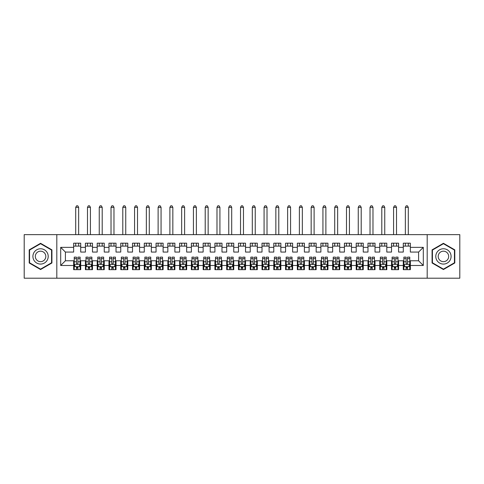 <?xml version="1.0" encoding="UTF-8"?>
<svg xmlns="http://www.w3.org/2000/svg" width="484" height="484" viewBox="0 0 484 484"><rect width="100%" height="100%" fill="white"/><g stroke="black" fill="none" stroke-linecap="round" stroke-linejoin="round"><path stroke-width="0.73" d="M427.19 278.203L459.8 278.203L459.8 234.643L427.19 234.643L427.19 278.203L56.809 278.203L56.809 234.643L24.2 234.643L24.2 278.203L56.809 278.203M427.19 234.643L56.809 234.643M60.694 265.486L60.694 247.354L73.647 247.354L73.647 252.067L65.407 252.067L65.407 260.779L60.694 265.486L73.647 265.486L73.647 269.667L80.713 269.667L80.713 265.486L85.42 265.486L85.42 269.667L92.48 269.667L92.48 265.486L97.193 265.486L97.193 269.667L104.254 269.667L104.254 265.486L108.967 265.486L108.967 269.667L116.027 269.667L116.027 265.486L120.74 265.486L120.74 269.667L127.8 269.667L127.8 265.486L132.513 265.486L132.513 269.667L139.573 269.667L139.573 265.486L144.286 265.486L144.286 269.667L151.347 269.667L151.347 265.486L156.06 265.486L156.06 269.667L163.12 269.667L163.12 265.486L167.833 265.486L167.833 269.667L174.893 269.667L174.893 265.486L179.6 265.486L179.6 269.667L186.667 269.667L186.667 265.486L191.374 265.486L191.374 269.667L198.44 269.667L198.44 265.486L203.147 265.486L203.147 269.667L210.213 269.667L210.213 265.486L214.92 265.486L214.92 269.667L221.987 269.667L221.987 265.486L226.694 265.486L226.694 269.667L233.76 269.667L233.76 265.486L238.467 265.486L238.467 269.667L245.533 269.667L245.533 265.486L250.24 265.486L250.24 269.667L257.306 269.667L257.306 265.486L262.013 265.486L262.013 269.667L269.08 269.667L269.08 265.486L273.787 265.486L273.787 269.667L280.853 269.667L280.853 265.486L285.56 265.486L285.56 269.667L292.626 269.667L292.626 265.486L297.333 265.486L297.333 269.667L304.4 269.667L304.4 265.486L309.107 265.486L309.107 269.667L316.167 269.667L316.167 265.486L320.88 265.486L320.88 269.667L327.94 269.667L327.94 265.486L332.653 265.486L332.653 269.667L339.714 269.667L339.714 265.486L344.426 265.486L344.426 269.667L351.487 269.667L351.487 265.486L356.2 265.486L356.2 269.667L363.26 269.667L363.26 265.486L367.973 265.486L367.973 269.667L375.033 269.667L375.033 265.486L379.746 265.486L379.746 269.667L386.807 269.667L386.807 265.486L391.52 265.486L391.52 269.667L398.58 269.667L398.58 265.486L403.287 265.486L403.287 269.667L410.353 269.667L410.353 260.779L418.593 260.779L418.593 252.067L410.353 252.067L410.353 247.354L423.306 247.354L423.306 265.486L410.353 265.486M410.353 247.354L410.353 243.18L403.287 243.18L403.287 247.354L398.58 247.354L398.58 243.18L391.52 243.18L391.52 247.354L386.807 247.354L386.807 243.18L379.746 243.18L379.746 247.354L375.033 247.354L375.033 243.18L367.973 243.18L367.973 247.354L363.26 247.354L363.26 243.18L356.2 243.18L356.2 247.354L351.487 247.354L351.487 243.18L344.426 243.18L344.426 247.354L339.714 247.354L339.714 243.18L332.653 243.18L332.653 247.354L327.94 247.354L327.94 243.18L320.88 243.18L320.88 247.354L316.167 247.354L316.167 243.18L309.107 243.18L309.107 247.354L304.4 247.354L304.4 243.18L297.333 243.18L297.333 247.354L292.626 247.354L292.626 243.18L285.56 243.18L285.56 247.354L280.853 247.354L280.853 243.18L273.787 243.18L273.787 247.354L269.08 247.354L269.08 243.18L262.013 243.18L262.013 247.354L257.306 247.354L257.306 243.18L250.24 243.18L250.24 247.354L245.533 247.354L245.533 243.18L238.467 243.18L238.467 247.354L233.76 247.354L233.76 243.18L226.694 243.18L226.694 247.354L221.987 247.354L221.987 243.18L214.92 243.18L214.92 247.354L210.213 247.354L210.213 243.18L203.147 243.18L203.147 247.354L198.44 247.354L198.44 243.18L191.374 243.18L191.374 247.354L186.667 247.354L186.667 243.18L179.6 243.18L179.6 247.354L174.893 247.354L174.893 243.18L167.833 243.18L167.833 247.354L163.12 247.354L163.12 243.18L156.06 243.18L156.06 247.354L151.347 247.354L151.347 243.18L144.286 243.18L144.286 247.354L139.573 247.354L139.573 243.18L132.513 243.18L132.513 247.354L127.8 247.354L127.8 243.18L120.74 243.18L120.74 247.354L116.027 247.354L116.027 243.18L108.967 243.18L108.967 247.354L104.254 247.354L104.254 243.18L97.193 243.18L97.193 247.354L92.48 247.354L92.48 243.18L85.42 243.18L85.42 247.354L80.713 247.354L80.713 243.18L73.647 243.18L73.647 247.354M398.58 265.486L398.58 260.779L403.287 260.779L403.287 265.486M423.306 247.354L418.593 252.067M386.807 265.486L386.807 260.779L391.52 260.779L391.52 265.486M403.287 247.354L403.287 252.067L398.58 252.067L398.58 247.354M375.033 265.486L375.033 260.779L379.746 260.779L379.746 265.486M391.52 247.354L391.52 252.067L386.807 252.067L386.807 247.354M363.26 265.486L363.26 260.779L367.973 260.779L367.973 265.486M379.746 247.354L379.746 252.067L375.033 252.067L375.033 247.354M351.487 265.486L351.487 260.779L356.2 260.779L356.2 265.486M367.973 247.354L367.973 252.067L363.26 252.067L363.26 247.354M339.714 265.486L339.714 260.779L344.426 260.779L344.426 265.486M356.2 247.354L356.2 252.067L351.487 252.067L351.487 247.354M327.94 265.486L327.94 260.779L332.653 260.779L332.653 265.486M344.426 247.354L344.426 252.067L339.714 252.067L339.714 247.354M316.167 265.486L316.167 260.779L320.88 260.779L320.88 265.486M332.653 247.354L332.653 252.067L327.94 252.067L327.94 247.354M304.4 265.486L304.4 260.779L309.107 260.779L309.107 265.486M320.88 247.354L320.88 252.067L316.167 252.067L316.167 247.354M292.626 265.486L292.626 260.779L297.333 260.779L297.333 265.486M309.107 247.354L309.107 252.067L304.4 252.067L304.4 247.354M280.853 265.486L280.853 260.779L285.56 260.779L285.56 265.486M297.333 247.354L297.333 252.067L292.626 252.067L292.626 247.354M269.08 265.486L269.08 260.779L273.787 260.779L273.787 265.486M285.56 247.354L285.56 252.067L280.853 252.067L280.853 247.354M257.306 265.486L257.306 260.779L262.013 260.779L262.013 265.486M273.787 247.354L273.787 252.067L269.08 252.067L269.08 247.354M245.533 265.486L245.533 260.779L250.24 260.779L250.24 265.486M262.013 247.354L262.013 252.067L257.306 252.067L257.306 247.354M233.76 265.486L233.76 260.779L238.467 260.779L238.467 265.486M250.24 247.354L250.24 252.067L245.533 252.067L245.533 247.354M221.987 265.486L221.987 260.779L226.694 260.779L226.694 265.486M238.467 247.354L238.467 252.067L233.76 252.067L233.76 247.354M210.213 265.486L210.213 260.779L214.92 260.779L214.92 265.486M226.694 247.354L226.694 252.067L221.987 252.067L221.987 247.354M198.44 265.486L198.44 260.779L203.147 260.779L203.147 265.486M214.92 247.354L214.92 252.067L210.213 252.067L210.213 247.354M186.667 265.486L186.667 260.779L191.374 260.779L191.374 265.486M203.147 247.354L203.147 252.067L198.44 252.067L198.44 247.354M174.893 265.486L174.893 260.779L179.6 260.779L179.6 265.486M191.374 247.354L191.374 252.067L186.667 252.067L186.667 247.354M163.12 265.486L163.12 260.779L167.833 260.779L167.833 265.486M179.6 247.354L179.6 252.067L174.893 252.067L174.893 247.354M151.347 265.486L151.347 260.779L156.06 260.779L156.06 265.486M167.833 247.354L167.833 252.067L163.12 252.067L163.12 247.354M139.573 265.486L139.573 260.779L144.286 260.779L144.286 265.486M156.06 247.354L156.06 252.067L151.347 252.067L151.347 247.354M127.8 265.486L127.8 260.779L132.513 260.779L132.513 265.486M144.286 247.354L144.286 252.067L139.573 252.067L139.573 247.354M116.027 265.486L116.027 260.779L120.74 260.779L120.74 265.486M132.513 247.354L132.513 252.067L127.8 252.067L127.8 247.354M104.254 265.486L104.254 260.779L108.967 260.779L108.967 265.486M120.74 247.354L120.74 252.067L116.027 252.067L116.027 247.354M92.48 265.486L92.48 260.779L97.193 260.779L97.193 265.486M108.967 247.354L108.967 252.067L104.254 252.067L104.254 247.354M80.713 265.486L80.713 260.779L85.42 260.779L85.42 265.486M97.193 247.354L97.193 252.067L92.48 252.067L92.48 247.354M65.407 260.779L73.647 260.779L73.647 265.486M85.42 247.354L85.42 252.067L80.713 252.067L80.713 247.354M403.287 246.12L410.353 246.12M391.52 246.12L398.58 246.12M379.746 246.12L386.807 246.12M367.973 246.12L375.033 246.12M356.2 246.12L363.26 246.12M344.426 246.12L351.487 246.12M332.653 246.12L339.714 246.12M320.88 246.12L327.94 246.12M309.107 246.12L316.167 246.12M297.333 246.12L304.4 246.12M285.56 246.12L292.626 246.12M273.787 246.12L280.853 246.12M262.013 246.12L269.08 246.12M250.24 246.12L257.306 246.12M238.467 246.12L245.533 246.12M226.694 246.12L233.76 246.12M214.92 246.12L221.987 246.12M203.147 246.12L210.213 246.12M191.374 246.12L198.44 246.12M179.6 246.12L186.667 246.12M167.833 246.12L174.893 246.12M156.06 246.12L163.12 246.12M144.286 246.12L151.347 246.12M132.513 246.12L139.573 246.12M120.74 246.12L127.8 246.12M108.967 246.12L116.027 246.12M97.193 246.12L104.254 246.12M85.42 246.12L92.48 246.12M73.647 246.12L80.713 246.12M73.647 266.72L74.234 266.72M80.12 266.72L80.713 266.72M85.42 266.72L86.007 266.72M91.893 266.72L92.48 266.72M97.193 266.72L97.78 266.72M103.667 266.72L104.254 266.72M108.967 266.72L109.553 266.72M115.44 266.72L116.027 266.72M120.74 266.72L121.327 266.72M127.213 266.72L127.8 266.72M132.513 266.72L133.1 266.72M138.987 266.72L139.573 266.72M144.286 266.72L144.873 266.72M150.76 266.72L151.347 266.72M156.06 266.72L156.647 266.72M162.533 266.72L163.12 266.72M167.833 266.72L168.42 266.72M174.307 266.72L174.893 266.72M179.6 266.72L180.193 266.72M186.08 266.72L186.667 266.72M191.374 266.72L191.966 266.72M197.853 266.72L198.44 266.72M203.147 266.72L203.74 266.72M209.626 266.72L210.213 266.72M214.92 266.72L215.513 266.72M221.4 266.72L221.987 266.72M226.694 266.72L227.286 266.72M233.173 266.72L233.76 266.72M238.467 266.72L239.06 266.72M244.94 266.72L245.533 266.72M250.24 266.72L250.827 266.72M256.714 266.72L257.306 266.72M262.013 266.72L262.6 266.72M268.487 266.72L269.08 266.72M273.787 266.72L274.374 266.72M280.26 266.72L280.853 266.72M285.56 266.72L286.147 266.72M292.034 266.72L292.626 266.72M297.333 266.72L297.92 266.72M303.807 266.72L304.4 266.72M309.107 266.72L309.693 266.72M315.58 266.72L316.167 266.72M320.88 266.72L321.467 266.72M327.353 266.72L327.94 266.72M332.653 266.72L333.24 266.72M339.127 266.72L339.714 266.72M344.426 266.72L345.013 266.72M350.9 266.72L351.487 266.72M356.2 266.72L356.787 266.72M362.673 266.72L363.26 266.72M367.973 266.72L368.56 266.72M374.447 266.72L375.033 266.72M379.746 266.72L380.333 266.72M386.22 266.72L386.807 266.72M391.52 266.72L392.107 266.72M397.993 266.72L398.58 266.72M403.287 266.72L403.88 266.72M409.766 266.72L410.353 266.72M60.694 247.354L65.407 252.067M418.593 260.779L423.306 265.486M51.927 249.865L40.565 243.301L29.203 249.865L29.203 262.981L40.565 269.54L51.927 262.981L51.927 249.865M432.073 249.865L432.073 262.981L443.435 269.54L454.797 262.981L454.797 249.865L443.435 243.301L432.073 249.865M76.472 268.136L77.888 268.136M74.234 258.601L76.472 258.601L76.472 257.131L74.234 257.131L74.234 264.312L75.413 266.666L78.946 266.666L80.12 264.312L80.12 257.131L77.888 257.131L77.888 258.601L80.12 258.601M80.12 264.312L80.12 269.667M74.234 264.312L74.234 269.667M77.888 266.666L77.888 269.667M76.472 269.667L76.472 266.666M76.472 258.601L76.472 263.429C76.944 264.337 77.416 264.337 77.888 263.429L77.888 258.601M76.472 266.72L77.888 266.72M78.65 246.12L78.65 243.18M78.65 234.643L78.65 207.327L75.71 207.327L75.71 234.643M75.71 246.12L75.71 243.18M75.71 207.327L76.587 205.797L77.767 205.797L78.65 207.327M88.245 268.136L89.655 268.136M86.007 258.601L88.245 258.601L88.245 257.131L86.007 257.131L86.007 264.312L87.187 266.666L90.72 266.666L91.893 264.312L91.893 257.131L89.655 257.131L89.655 258.601L91.893 258.601M91.893 264.312L91.893 269.667M86.007 264.312L86.007 269.667M89.655 266.666L89.655 269.667M88.245 269.667L88.245 266.666M88.245 258.601L88.245 263.429C88.717 264.337 89.189 264.337 89.655 263.429L89.655 258.601M88.245 266.72L89.655 266.72M90.423 246.12L90.423 243.18M90.423 234.643L90.423 207.327L87.477 207.327L87.477 234.643M87.477 246.12L87.477 243.18M87.477 207.327L88.36 205.797L89.54 205.797L90.423 207.327M100.019 268.136L101.428 268.136M97.78 258.601L100.019 258.601L100.019 257.131L97.78 257.131L97.78 264.312L98.96 266.666L102.493 266.666L103.667 264.312L103.667 257.131L101.428 257.131L101.428 258.601L103.667 258.601M103.667 264.312L103.667 269.667M97.78 264.312L97.78 269.667M101.428 266.666L101.428 269.667M100.019 269.667L100.019 266.666M100.019 258.601L100.019 263.429C100.49 264.337 100.956 264.337 101.428 263.429L101.428 258.601M100.019 266.72L101.428 266.72M102.197 246.12L102.197 243.18M102.197 234.643L102.197 207.327L99.25 207.327L99.25 234.643M99.25 246.12L99.25 243.18M99.25 207.327L100.134 205.797L101.313 205.797L102.197 207.327M47.19 252.594A7.653 7.653 0 0 0 36.736 249.792A7.653 7.653 0 0 0 33.934 260.247A7.653 7.653 0 0 0 44.389 263.048A7.653 7.653 0 0 0 47.19 252.594M45.103 253.804A5.239 5.239 0 0 0 37.946 251.886A5.239 5.239 0 0 0 36.028 259.043A5.239 5.239 0 0 0 43.185 260.961A5.239 5.239 0 0 0 45.103 253.804M40.565 269.134L29.554 262.776L29.554 250.065L40.565 243.712L51.57 250.065L51.57 262.776L40.565 269.134M450.066 252.594A7.653 7.653 0 0 0 439.611 249.792A7.653 7.653 0 0 0 436.81 260.247A7.653 7.653 0 0 0 447.264 263.048A7.653 7.653 0 0 0 450.066 252.594M447.972 253.804A5.239 5.239 0 0 0 440.815 251.886A5.239 5.239 0 0 0 438.897 259.043A5.239 5.239 0 0 0 446.054 260.961A5.239 5.239 0 0 0 447.972 253.804M443.435 269.134L432.43 262.776L432.43 250.065L443.435 243.712L454.446 250.065L454.446 262.776L443.435 269.134M111.792 268.136L113.202 268.136M109.553 258.601L111.792 258.601L111.792 257.131L109.553 257.131L109.553 264.312L110.733 266.666L114.26 266.666L115.44 264.312L115.44 257.131L113.202 257.131L113.202 258.601L115.44 258.601M115.44 264.312L115.44 269.667M109.553 264.312L109.553 269.667M113.202 266.666L113.202 269.667M111.792 269.667L111.792 266.666M111.792 258.601L111.792 263.429C112.264 264.337 112.73 264.337 113.202 263.429L113.202 258.601M111.792 266.72L113.202 266.72M113.97 246.12L113.97 243.18M113.97 234.643L113.97 207.327L111.024 207.327L111.024 234.643M111.024 246.12L111.024 243.18M111.024 207.327L111.907 205.797L113.087 205.797L113.97 207.327M123.565 268.136L124.975 268.136M121.327 258.601L123.565 258.601L123.565 257.131L121.327 257.131L121.327 264.312L122.506 266.666L126.034 266.666L127.213 264.312L127.213 257.131L124.975 257.131L124.975 258.601L127.213 258.601M127.213 264.312L127.213 269.667M121.327 264.312L121.327 269.667M124.975 266.666L124.975 269.667M123.565 269.667L123.565 266.666M123.565 258.601L123.565 263.429C124.037 264.337 124.503 264.337 124.975 263.429L124.975 258.601M123.565 266.72L124.975 266.72M125.743 246.12L125.743 243.18M125.743 234.643L125.743 207.327L122.797 207.327L122.797 234.643M122.797 246.12L122.797 243.18M122.797 207.327L123.68 205.797L124.86 205.797L125.743 207.327M135.338 268.136L136.748 268.136M133.1 258.601L135.338 258.601L135.338 257.131L133.1 257.131L133.1 264.312L134.28 266.666L137.807 266.666L138.987 264.312L138.987 257.131L136.748 257.131L136.748 258.601L138.987 258.601M138.987 264.312L138.987 269.667M133.1 264.312L133.1 269.667M136.748 266.666L136.748 269.667M135.338 269.667L135.338 266.666M135.338 258.601L135.338 263.429C135.804 264.337 136.276 264.337 136.748 263.429L136.748 258.601M135.338 266.72L136.748 266.72M137.517 246.12L137.517 243.18M137.517 234.643L137.517 207.327L134.57 207.327L134.57 234.643M134.57 246.12L134.57 243.18M134.57 207.327L135.453 205.797L136.633 205.797L137.517 207.327M147.112 268.136L148.521 268.136M144.873 258.601L147.112 258.601L147.112 257.131L144.873 257.131L144.873 264.312L146.053 266.666L149.58 266.666L150.76 264.312L150.76 257.131L148.521 257.131L148.521 258.601L150.76 258.601M150.76 264.312L150.76 269.667M144.873 264.312L144.873 269.667M148.521 266.666L148.521 269.667M147.112 269.667L147.112 266.666M147.112 258.601L147.112 263.429C147.578 264.337 148.05 264.337 148.521 263.429L148.521 258.601M147.112 266.72L148.521 266.72M149.29 246.12L149.29 243.18M149.29 234.643L149.29 207.327L146.343 207.327L146.343 234.643M146.343 246.12L146.343 243.18M146.343 207.327L147.227 205.797L148.406 205.797L149.29 207.327M158.885 268.136L160.295 268.136M156.647 258.601L158.885 258.601L158.885 257.131L156.647 257.131L156.647 264.312L157.82 266.666L161.353 266.666L162.533 264.312L162.533 257.131L160.295 257.131L160.295 258.601L162.533 258.601M162.533 264.312L162.533 269.667M156.647 264.312L156.647 269.667M160.295 266.666L160.295 269.667M158.885 269.667L158.885 266.666M158.885 258.601L158.885 263.429C159.351 264.337 159.823 264.337 160.295 263.429L160.295 258.601M158.885 266.72L160.295 266.72M161.063 246.12L161.063 243.18M161.063 234.643L161.063 207.327L158.117 207.327L158.117 234.643M158.117 246.12L158.117 243.18M158.117 207.327L159 205.797L160.18 205.797L161.063 207.327M170.658 268.136L172.068 268.136M168.42 258.601L170.658 258.601L170.658 257.131L168.42 257.131L168.42 264.312L169.594 266.666L173.127 266.666L174.307 264.312L174.307 257.131L172.068 257.131L172.068 258.601L174.307 258.601M174.307 264.312L174.307 269.667M168.42 264.312L168.42 269.667M172.068 266.666L172.068 269.667M170.658 269.667L170.658 266.666M170.658 258.601L170.658 263.429C171.124 264.337 171.596 264.337 172.068 263.429L172.068 258.601M170.658 266.72L172.068 266.72M172.836 246.12L172.836 243.18M172.836 234.643L172.836 207.327L169.89 207.327L169.89 234.643M169.89 246.12L169.89 243.18M169.89 207.327L170.773 205.797L171.953 205.797L172.836 207.327M182.432 268.136L183.841 268.136M180.193 258.601L182.432 258.601L182.432 257.131L180.193 257.131L180.193 264.312L181.367 266.666L184.9 266.666L186.08 264.312L186.08 257.131L183.841 257.131L183.841 258.601L186.08 258.601M186.08 264.312L186.08 269.667M180.193 264.312L180.193 269.667M183.841 266.666L183.841 269.667M182.432 269.667L182.432 266.666M182.432 258.601L182.432 263.429C182.898 264.337 183.369 264.337 183.841 263.429L183.841 258.601M182.432 266.72L183.841 266.72M184.61 246.12L184.61 243.18M184.61 234.643L184.61 207.327L181.663 207.327L181.663 234.643M181.663 246.12L181.663 243.18M181.663 207.327L182.547 205.797L183.726 205.797L184.61 207.327M194.199 268.136L195.615 268.136M191.966 258.601L194.199 258.601L194.199 257.131L191.966 257.131L191.966 264.312L193.14 266.666L196.673 266.666L197.853 264.312L197.853 257.131L195.615 257.131L195.615 258.601L197.853 258.601M197.853 264.312L197.853 269.667M191.966 264.312L191.966 269.667M195.615 266.666L195.615 269.667M194.199 269.667L194.199 266.666M194.199 258.601L194.199 263.429C194.671 264.337 195.143 264.337 195.615 263.429L195.615 258.601M194.199 266.72L195.615 266.72M196.377 246.12L196.377 243.18M196.377 234.643L196.377 207.327L193.437 207.327L193.437 234.643M193.437 246.12L193.437 243.18M193.437 207.327L194.32 205.797L195.5 205.797L196.377 207.327M205.972 268.136L207.388 268.136M203.74 258.601L205.972 258.601L205.972 257.131L203.74 257.131L203.74 264.312L204.913 266.666L208.447 266.666L209.626 264.312L209.626 257.131L207.388 257.131L207.388 258.601L209.626 258.601M209.626 264.312L209.626 269.667M203.74 264.312L203.74 269.667M207.388 266.666L207.388 269.667M205.972 269.667L205.972 266.666M205.972 258.601L205.972 263.429C206.444 264.337 206.916 264.337 207.388 263.429L207.388 258.601M205.972 266.72L207.388 266.72M208.15 246.12L208.15 243.18M208.15 234.643L208.15 207.327L205.21 207.327L205.21 234.643M205.21 246.12L205.21 243.18M205.21 207.327L206.093 205.797L207.267 205.797L208.15 207.327M217.746 268.136L219.161 268.136M215.513 258.601L217.746 258.601L217.746 257.131L215.513 257.131L215.513 264.312L216.687 266.666L220.22 266.666L221.4 264.312L221.4 257.131L219.161 257.131L219.161 258.601L221.4 258.601M221.4 264.312L221.4 269.667M215.513 264.312L215.513 269.667M219.161 266.666L219.161 269.667M217.746 269.667L217.746 266.666M217.746 258.601L217.746 263.429C218.217 264.337 218.689 264.337 219.161 263.429L219.161 258.601M217.746 266.72L219.161 266.72M219.924 246.12L219.924 243.18M219.924 234.643L219.924 207.327L216.983 207.327L216.983 234.643M216.983 246.12L216.983 243.18M216.983 207.327L217.867 205.797L219.04 205.797L219.924 207.327M229.519 268.136L230.935 268.136M227.286 258.601L229.519 258.601L229.519 257.131L227.286 257.131L227.286 264.312L228.46 266.666L231.993 266.666L233.173 264.312L233.173 257.131L230.935 257.131L230.935 258.601L233.173 258.601M233.173 264.312L233.173 269.667M227.286 264.312L227.286 269.667M230.935 266.666L230.935 269.667M229.519 269.667L229.519 266.666M229.519 258.601L229.519 263.429C229.991 264.337 230.463 264.337 230.935 263.429L230.935 258.601M229.519 266.72L230.935 266.72M231.697 246.12L231.697 243.18M231.697 234.643L231.697 207.327L228.757 207.327L228.757 234.643M228.757 246.12L228.757 243.18M228.757 207.327L229.64 205.797L230.814 205.797L231.697 207.327M241.292 268.136L242.708 268.136M239.06 258.601L241.292 258.601L241.292 257.131L239.06 257.131L239.06 264.312L240.233 266.666L243.767 266.666L244.94 264.312L244.94 257.131L242.708 257.131L242.708 258.601L244.94 258.601M244.94 264.312L244.94 269.667M239.06 264.312L239.06 269.667M242.708 266.666L242.708 269.667M241.292 269.667L241.292 266.666M241.292 258.601L241.292 263.429C241.764 264.337 242.236 264.337 242.708 263.429L242.708 258.601M241.292 266.72L242.708 266.72M243.47 246.12L243.47 243.18M243.47 234.643L243.47 207.327L240.53 207.327L240.53 234.643M240.53 246.12L240.53 243.18M240.53 207.327L241.413 205.797L242.587 205.797L243.47 207.327M253.065 268.136L254.481 268.136M250.827 258.601L253.065 258.601L253.065 257.131L250.827 257.131L250.827 264.312L252.007 266.666L255.54 266.666L256.714 264.312L256.714 257.131L254.481 257.131L254.481 258.601L256.714 258.601M256.714 264.312L256.714 269.667M250.827 264.312L250.827 269.667M254.481 266.666L254.481 269.667M253.065 269.667L253.065 266.666M253.065 258.601L253.065 263.429C253.537 264.337 254.009 264.337 254.481 263.429L254.481 258.601M253.065 266.72L254.481 266.72M255.243 246.12L255.243 243.18M255.243 234.643L255.243 207.327L252.303 207.327L252.303 234.643M252.303 246.12L252.303 243.18M252.303 207.327L253.186 205.797L254.36 205.797L255.243 207.327M264.839 268.136L266.254 268.136M262.6 258.601L264.839 258.601L264.839 257.131L262.6 257.131L262.6 264.312L263.78 266.666L267.313 266.666L268.487 264.312L268.487 257.131L266.254 257.131L266.254 258.601L268.487 258.601M268.487 264.312L268.487 269.667M262.6 264.312L262.6 269.667M266.254 266.666L266.254 269.667M264.839 269.667L264.839 266.666M264.839 258.601L264.839 263.429C265.311 264.337 265.783 264.337 266.254 263.429L266.254 258.601M264.839 266.72L266.254 266.72M267.017 246.12L267.017 243.18M267.017 234.643L267.017 207.327L264.076 207.327L264.076 234.643M264.076 246.12L264.076 243.18M264.076 207.327L264.96 205.797L266.133 205.797L267.017 207.327M276.612 268.136L278.028 268.136M274.374 258.601L276.612 258.601L276.612 257.131L274.374 257.131L274.374 264.312L275.553 266.666L279.087 266.666L280.26 264.312L280.26 257.131L278.028 257.131L278.028 258.601L280.26 258.601M280.26 264.312L280.26 269.667M274.374 264.312L274.374 269.667M278.028 266.666L278.028 269.667M276.612 269.667L276.612 266.666M276.612 258.601L276.612 263.429C277.084 264.337 277.556 264.337 278.028 263.429L278.028 258.601M276.612 266.72L278.028 266.72M278.79 246.12L278.79 243.18M278.79 234.643L278.79 207.327L275.85 207.327L275.85 234.643M275.85 246.12L275.85 243.18M275.85 207.327L276.733 205.797L277.907 205.797L278.79 207.327M288.385 268.136L289.801 268.136M286.147 258.601L288.385 258.601L288.385 257.131L286.147 257.131L286.147 264.312L287.327 266.666L290.86 266.666L292.034 264.312L292.034 257.131L289.801 257.131L289.801 258.601L292.034 258.601M292.034 264.312L292.034 269.667M286.147 264.312L286.147 269.667M289.801 266.666L289.801 269.667M288.385 269.667L288.385 266.666M288.385 258.601L288.385 263.429C288.857 264.337 289.329 264.337 289.801 263.429L289.801 258.601M288.385 266.72L289.801 266.72M290.563 246.12L290.563 243.18M290.563 234.643L290.563 207.327L287.623 207.327L287.623 234.643M287.623 246.12L287.623 243.18M287.623 207.327L288.5 205.797L289.68 205.797L290.563 207.327M300.159 268.136L301.568 268.136M297.92 258.601L300.159 258.601L300.159 257.131L297.92 257.131L297.92 264.312L299.1 266.666L302.633 266.666L303.807 264.312L303.807 257.131L301.568 257.131L301.568 258.601L303.807 258.601M303.807 264.312L303.807 269.667M297.92 264.312L297.92 269.667M301.568 266.666L301.568 269.667M300.159 269.667L300.159 266.666M300.159 258.601L300.159 263.429C300.631 264.337 301.102 264.337 301.568 263.429L301.568 258.601M300.159 266.72L301.568 266.72M302.337 246.12L302.337 243.18M302.337 234.643L302.337 207.327L299.39 207.327L299.39 234.643M299.39 246.12L299.39 243.18M299.39 207.327L300.274 205.797L301.453 205.797L302.337 207.327M311.932 268.136L313.342 268.136M309.693 258.601L311.932 258.601L311.932 257.131L309.693 257.131L309.693 264.312L310.873 266.666L314.406 266.666L315.58 264.312L315.58 257.131L313.342 257.131L313.342 258.601L315.58 258.601M315.58 264.312L315.58 269.667M309.693 264.312L309.693 269.667M313.342 266.666L313.342 269.667M311.932 269.667L311.932 266.666M311.932 258.601L311.932 263.429C312.404 264.337 312.87 264.337 313.342 263.429L313.342 258.601M311.932 266.72L313.342 266.72M314.11 246.12L314.11 243.18M314.11 234.643L314.11 207.327L311.164 207.327L311.164 234.643M311.164 246.12L311.164 243.18M311.164 207.327L312.047 205.797L313.227 205.797L314.11 207.327M323.705 268.136L325.115 268.136M321.467 258.601L323.705 258.601L323.705 257.131L321.467 257.131L321.467 264.312L322.646 266.666L326.18 266.666L327.353 264.312L327.353 257.131L325.115 257.131L325.115 258.601L327.353 258.601M327.353 264.312L327.353 269.667M321.467 264.312L321.467 269.667M325.115 266.666L325.115 269.667M323.705 269.667L323.705 266.666M323.705 258.601L323.705 263.429C324.177 264.337 324.643 264.337 325.115 263.429L325.115 258.601M323.705 266.72L325.115 266.72M325.883 246.12L325.883 243.18M325.883 234.643L325.883 207.327L322.937 207.327L322.937 234.643M322.937 246.12L322.937 243.18M322.937 207.327L323.82 205.797L325 205.797L325.883 207.327M335.479 268.136L336.888 268.136M333.24 258.601L335.479 258.601L335.479 257.131L333.24 257.131L333.24 264.312L334.42 266.666L337.947 266.666L339.127 264.312L339.127 257.131L336.888 257.131L336.888 258.601L339.127 258.601M339.127 264.312L339.127 269.667M333.24 264.312L333.24 269.667M336.888 266.666L336.888 269.667M335.479 269.667L335.479 266.666M335.479 258.601L335.479 263.429C335.95 264.337 336.416 264.337 336.888 263.429L336.888 258.601M335.479 266.72L336.888 266.72M337.657 246.12L337.657 243.18M337.657 234.643L337.657 207.327L334.71 207.327L334.71 234.643M334.71 246.12L334.71 243.18M334.71 207.327L335.594 205.797L336.773 205.797L337.657 207.327M347.252 268.136L348.661 268.136M345.013 258.601L347.252 258.601L347.252 257.131L345.013 257.131L345.013 264.312L346.193 266.666L349.72 266.666L350.9 264.312L350.9 257.131L348.661 257.131L348.661 258.601L350.9 258.601M350.9 264.312L350.9 269.667M345.013 264.312L345.013 269.667M348.661 266.666L348.661 269.667M347.252 269.667L347.252 266.666M347.252 258.601L347.252 263.429C347.718 264.337 348.19 264.337 348.661 263.429L348.661 258.601M347.252 266.72L348.661 266.72M349.43 246.12L349.43 243.18M349.43 234.643L349.43 207.327L346.483 207.327L346.483 234.643M346.483 246.12L346.483 243.18M346.483 207.327L347.367 205.797L348.547 205.797L349.43 207.327M359.025 268.136L360.435 268.136M356.787 258.601L359.025 258.601L359.025 257.131L356.787 257.131L356.787 264.312L357.966 266.666L361.494 266.666L362.673 264.312L362.673 257.131L360.435 257.131L360.435 258.601L362.673 258.601M362.673 264.312L362.673 269.667M356.787 264.312L356.787 269.667M360.435 266.666L360.435 269.667M359.025 269.667L359.025 266.666M359.025 258.601L359.025 263.429C359.491 264.337 359.963 264.337 360.435 263.429L360.435 258.601M359.025 266.72L360.435 266.72M361.203 246.12L361.203 243.18M361.203 234.643L361.203 207.327L358.257 207.327L358.257 234.643M358.257 246.12L358.257 243.18M358.257 207.327L359.14 205.797L360.32 205.797L361.203 207.327M370.798 268.136L372.208 268.136M368.56 258.601L370.798 258.601L370.798 257.131L368.56 257.131L368.56 264.312L369.74 266.666L373.267 266.666L374.447 264.312L374.447 257.131L372.208 257.131L372.208 258.601L374.447 258.601M374.447 264.312L374.447 269.667M368.56 264.312L368.56 269.667M372.208 266.666L372.208 269.667M370.798 269.667L370.798 266.666M370.798 258.601L370.798 263.429C371.264 264.337 371.736 264.337 372.208 263.429L372.208 258.601M370.798 266.72L372.208 266.72M372.976 246.12L372.976 243.18M372.976 234.643L372.976 207.327L370.03 207.327L370.03 234.643M370.03 246.12L370.03 243.18M370.03 207.327L370.913 205.797L372.093 205.797L372.976 207.327M382.572 268.136L383.981 268.136M380.333 258.601L382.572 258.601L382.572 257.131L380.333 257.131L380.333 264.312L381.507 266.666L385.04 266.666L386.22 264.312L386.22 257.131L383.981 257.131L383.981 258.601L386.22 258.601M386.22 264.312L386.22 269.667M380.333 264.312L380.333 269.667M383.981 266.666L383.981 269.667M382.572 269.667L382.572 266.666M382.572 258.601L382.572 263.429C383.038 264.337 383.51 264.337 383.981 263.429L383.981 258.601M382.572 266.72L383.981 266.72M384.75 246.12L384.75 243.18M384.75 234.643L384.75 207.327L381.803 207.327L381.803 234.643M381.803 246.12L381.803 243.18M381.803 207.327L382.687 205.797L383.866 205.797L384.75 207.327M394.345 268.136L395.755 268.136M392.107 258.601L394.345 258.601L394.345 257.131L392.107 257.131L392.107 264.312L393.28 266.666L396.813 266.666L397.993 264.312L397.993 257.131L395.755 257.131L395.755 258.601L397.993 258.601M397.993 264.312L397.993 269.667M392.107 264.312L392.107 269.667M395.755 266.666L395.755 269.667M394.345 269.667L394.345 266.666M394.345 258.601L394.345 263.429C394.811 264.337 395.283 264.337 395.755 263.429L395.755 258.601M394.345 266.72L395.755 266.72M396.523 246.12L396.523 243.18M396.523 234.643L396.523 207.327L393.577 207.327L393.577 234.643M393.577 246.12L393.577 243.18M393.577 207.327L394.46 205.797L395.64 205.797L396.523 207.327M406.112 268.136L407.528 268.136M403.88 258.601L406.112 258.601L406.112 257.131L403.88 257.131L403.88 264.312L405.054 266.666L408.587 266.666L409.766 264.312L409.766 257.131L407.528 257.131L407.528 258.601L409.766 258.601M409.766 264.312L409.766 269.667M403.88 264.312L403.88 269.667M407.528 266.666L407.528 269.667M406.112 269.667L406.112 266.666M406.112 258.601L406.112 263.429C406.584 264.337 407.056 264.337 407.528 263.429L407.528 258.601M406.112 266.72L407.528 266.72M408.29 246.12L408.29 243.18M408.29 234.643L408.29 207.327L405.35 207.327L405.35 234.643M405.35 246.12L405.35 243.18M405.35 207.327L406.233 205.797L407.413 205.797L408.29 207.327M74.264 264.367L80.09 264.367M80.12 266.521L79.013 266.521M75.341 266.521L74.234 266.521M77.888 261.759L80.12 261.759M74.234 261.759L76.472 261.759M76.472 267.386L77.888 267.386M86.037 264.367L91.863 264.367M91.893 266.521L90.786 266.521M87.114 266.521L86.007 266.521M89.655 261.759L91.893 261.759M86.007 261.759L88.245 261.759M88.245 267.386L89.655 267.386M97.81 264.367L103.636 264.367M103.667 266.521L102.56 266.521M98.887 266.521L97.78 266.521M101.428 261.759L103.667 261.759M97.78 261.759L100.019 261.759M100.019 267.386L101.428 267.386M109.584 264.367L115.41 264.367M115.44 266.521L114.333 266.521M110.661 266.521L109.553 266.521M113.202 261.759L115.44 261.759M109.553 261.759L111.792 261.759M111.792 267.386L113.202 267.386M121.357 264.367L127.183 264.367M127.213 266.521L126.106 266.521M122.434 266.521L121.327 266.521M124.975 261.759L127.213 261.759M121.327 261.759L123.565 261.759M123.565 267.386L124.975 267.386M133.13 264.367L138.956 264.367M138.987 266.521L137.88 266.521M134.207 266.521L133.1 266.521M136.748 261.759L138.987 261.759M133.1 261.759L135.338 261.759M135.338 267.386L136.748 267.386M144.904 264.367L150.73 264.367M150.76 266.521L149.653 266.521M145.98 266.521L144.873 266.521M148.521 261.759L150.76 261.759M144.873 261.759L147.112 261.759M147.112 267.386L148.521 267.386M156.677 264.367L162.503 264.367M162.533 266.521L161.426 266.521M157.754 266.521L156.647 266.521M160.295 261.759L162.533 261.759M156.647 261.759L158.885 261.759M158.885 267.386L160.295 267.386M168.45 264.367L174.276 264.367M174.307 266.521L173.199 266.521M169.527 266.521L168.42 266.521M172.068 261.759L174.307 261.759M168.42 261.759L170.658 261.759M170.658 267.386L172.068 267.386M180.223 264.367L186.05 264.367M186.08 266.521L184.973 266.521M181.3 266.521L180.193 266.521M183.841 261.759L186.08 261.759M180.193 261.759L182.432 261.759M182.432 267.386L183.841 267.386M191.997 264.367L197.823 264.367M197.853 266.521L196.746 266.521M193.074 266.521L191.966 266.521M195.615 261.759L197.853 261.759M191.966 261.759L194.199 261.759M194.199 267.386L195.615 267.386M203.77 264.367L209.596 264.367M209.626 266.521L208.519 266.521M204.847 266.521L203.74 266.521M207.388 261.759L209.626 261.759M203.74 261.759L205.972 261.759M205.972 267.386L207.388 267.386M215.537 264.367L221.369 264.367M221.4 266.521L220.293 266.521M216.62 266.521L215.513 266.521M219.161 261.759L221.4 261.759M215.513 261.759L217.746 261.759M217.746 267.386L219.161 267.386M227.311 264.367L233.143 264.367M233.173 266.521L232.066 266.521M228.387 266.521L227.286 266.521M230.935 261.759L233.173 261.759M227.286 261.759L229.519 261.759M229.519 267.386L230.935 267.386M239.084 264.367L244.916 264.367M244.94 266.521L243.839 266.521M240.161 266.521L239.06 266.521M242.708 261.759L244.94 261.759M239.06 261.759L241.292 261.759M241.292 267.386L242.708 267.386M250.857 264.367L256.689 264.367M256.714 266.521L255.612 266.521M251.934 266.521L250.827 266.521M254.481 261.759L256.714 261.759M250.827 261.759L253.065 261.759M253.065 267.386L254.481 267.386M262.63 264.367L268.463 264.367M268.487 266.521L267.38 266.521M263.707 266.521L262.6 266.521M266.254 261.759L268.487 261.759M262.6 261.759L264.839 261.759M264.839 267.386L266.254 267.386M274.404 264.367L280.23 264.367M280.26 266.521L279.153 266.521M275.481 266.521L274.374 266.521M278.028 261.759L280.26 261.759M274.374 261.759L276.612 261.759M276.612 267.386L278.028 267.386M286.177 264.367L292.003 264.367M292.034 266.521L290.926 266.521M287.254 266.521L286.147 266.521M289.801 261.759L292.034 261.759M286.147 261.759L288.385 261.759M288.385 267.386L289.801 267.386M297.95 264.367L303.777 264.367M303.807 266.521L302.7 266.521M299.027 266.521L297.92 266.521M301.568 261.759L303.807 261.759M297.92 261.759L300.159 261.759M300.159 267.386L301.568 267.386M309.724 264.367L315.55 264.367M315.58 266.521L314.473 266.521M310.801 266.521L309.693 266.521M313.342 261.759L315.58 261.759M309.693 261.759L311.932 261.759M311.932 267.386L313.342 267.386M321.497 264.367L327.323 264.367M327.353 266.521L326.246 266.521M322.574 266.521L321.467 266.521M325.115 261.759L327.353 261.759M321.467 261.759L323.705 261.759M323.705 267.386L325.115 267.386M333.27 264.367L339.096 264.367M339.127 266.521L338.02 266.521M334.347 266.521L333.24 266.521M336.888 261.759L339.127 261.759M333.24 261.759L335.479 261.759M335.479 267.386L336.888 267.386M345.044 264.367L350.87 264.367M350.9 266.521L349.793 266.521M346.12 266.521L345.013 266.521M348.661 261.759L350.9 261.759M345.013 261.759L347.252 261.759M347.252 267.386L348.661 267.386M356.817 264.367L362.643 264.367M362.673 266.521L361.566 266.521M357.894 266.521L356.787 266.521M360.435 261.759L362.673 261.759M356.787 261.759L359.025 261.759M359.025 267.386L360.435 267.386M368.59 264.367L374.416 264.367M374.447 266.521L373.339 266.521M369.667 266.521L368.56 266.521M372.208 261.759L374.447 261.759M368.56 261.759L370.798 261.759M370.798 267.386L372.208 267.386M380.364 264.367L386.19 264.367M386.22 266.521L385.113 266.521M381.44 266.521L380.333 266.521M383.981 261.759L386.22 261.759M380.333 261.759L382.572 261.759M382.572 267.386L383.981 267.386M392.137 264.367L397.963 264.367M397.993 266.521L396.886 266.521M393.214 266.521L392.107 266.521M395.755 261.759L397.993 261.759M392.107 261.759L394.345 261.759M394.345 267.386L395.755 267.386M403.91 264.367L409.736 264.367M409.766 266.521L408.659 266.521M404.987 266.521L403.88 266.521M407.528 261.759L409.766 261.759M403.88 261.759L406.112 261.759M406.112 267.386L407.528 267.386"/></g></svg>
